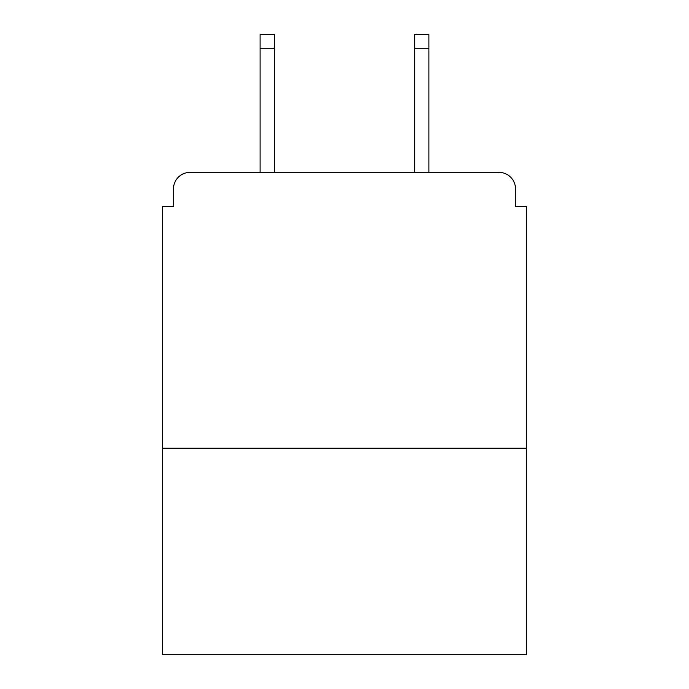 <?xml version="1.0" encoding="UTF-8"?>
<svg xmlns="http://www.w3.org/2000/svg" width="689" height="689" viewBox="0 0 689 689"><rect width="100%" height="100%" fill="white"/><g stroke="black" fill="none" stroke-linecap="round" stroke-linejoin="round"><path stroke-width="1.03" d="M526.56 448.22L526.56 206.579L515.527 206.579L515.527 188.924A16.553 16.553 0 0 0 498.974 172.371L190.026 172.371A16.553 16.553 0 0 0 173.473 188.924L173.473 206.579L162.44 206.579L162.44 654.55L526.56 654.55L526.56 448.22L162.44 448.22M173.473 188.924L173.473 206.579M498.974 172.371L430.565 172.371M258.435 172.371L190.026 172.371M515.527 206.579L515.527 188.924M274.437 48.239L260.089 48.239L260.089 34.45L274.437 34.45L274.437 172.371M260.089 48.239L260.089 172.371M428.911 34.45L428.911 48.239L414.563 48.239L414.563 34.45L428.911 34.45M414.563 172.371L414.563 48.239M428.911 172.371L428.911 48.239"/></g></svg>
